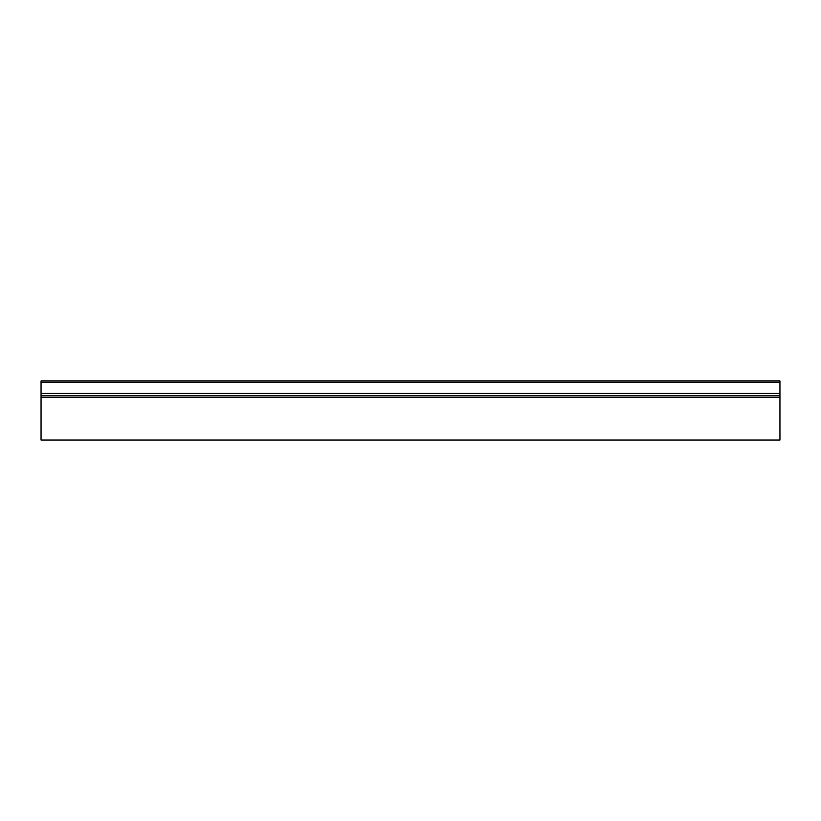 <?xml version="1.0" encoding="UTF-8"?>
<svg xmlns="http://www.w3.org/2000/svg" width="821" height="821" viewBox="0 0 821 821"><rect width="100%" height="100%" fill="white"/><g stroke="black" fill="none" stroke-linecap="round" stroke-linejoin="round"><path stroke-width="1.23" d="M779.95 380.944L779.95 440.056L779.95 397.2L41.05 397.2L41.05 380.944L779.95 380.944L41.05 380.944L41.05 382.422L779.95 382.422L779.95 393.362L41.05 393.362L41.05 382.422L779.95 382.422L779.95 380.944M41.05 440.056L41.05 397.2L41.05 440.056L779.95 440.056L41.05 440.056M41.05 395.722L779.95 395.722L41.05 395.722L41.05 393.362L779.95 393.362L779.95 397.2L41.05 397.2L41.05 395.722"/></g></svg>
